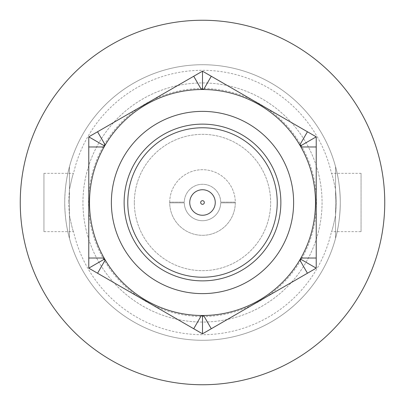 <?xml version="1.0" encoding="UTF-8"?>
<svg xmlns="http://www.w3.org/2000/svg" width="405" height="405" viewBox="0 0 405 405"><rect width="100%" height="100%" fill="white"/><g stroke="black" fill="none" stroke-linecap="round" stroke-linejoin="round"><path stroke-width="0.3" stroke-dasharray="2.02 1.52" d="M316.497 202.5A113.997 113.997 0 0 1 202.5 316.497A113.997 113.997 0 0 1 88.503 202.5A113.997 113.997 0 0 1 202.5 88.503A113.997 113.997 0 0 1 316.497 202.5M322.056 202.5A119.556 119.556 0 0 1 202.5 322.056A119.556 119.556 0 0 1 82.944 202.5A119.556 119.556 0 0 1 202.5 82.944A119.556 119.556 0 0 1 322.056 202.5A119.556 119.556 0 0 1 202.5 322.056A119.556 119.556 0 0 1 82.944 202.5A119.556 119.556 0 0 1 202.5 82.944A119.556 119.556 0 0 1 322.056 202.5A119.556 119.556 0 0 1 202.5 322.056A119.556 119.556 0 0 1 82.944 202.5A119.556 119.556 0 0 1 202.5 82.944A119.556 119.556 0 0 1 322.056 202.5A119.556 119.556 0 0 1 202.5 322.056A119.556 119.556 0 0 1 82.944 202.5A119.556 119.556 0 0 1 202.5 82.944A119.556 119.556 0 0 1 322.056 202.5M361.058 231.66L361.058 173.34L361.058 231.66L331.462 231.66C332.034 231.154 333.391 225.737 335.542 215.409L335.542 238.322A137.781 137.781 0 0 1 69.457 238.322L69.457 215.409L68.48 202.5L69.457 215.409C71.614 225.737 72.971 231.154 73.538 231.66C72.966 231.149 71.604 225.732 69.457 215.409L69.457 238.322C66.44 227.564 64.861 215.622 64.719 202.5C64.861 189.403 66.44 177.466 69.457 166.678A137.781 137.781 0 0 1 335.542 166.678L335.542 189.591C333.391 179.253 332.029 173.836 331.462 173.34C332.034 173.851 333.391 179.268 335.542 189.591L336.52 202.5L335.542 189.591L335.542 166.678C338.56 177.436 340.139 189.378 340.281 202.5A137.781 137.781 0 0 0 202.5 64.719A137.781 137.781 0 0 0 64.719 202.5A137.781 137.781 0 0 1 202.5 64.719A137.781 137.781 0 0 1 340.281 202.5C340.139 189.403 338.56 177.466 335.542 166.678L335.542 238.322A137.781 137.781 0 0 1 69.457 238.322L69.457 166.678L69.457 238.322C66.44 227.534 64.861 215.597 64.719 202.5A137.781 137.781 0 0 0 202.5 340.281A137.781 137.781 0 0 0 340.281 202.5C340.139 215.597 338.56 227.534 335.542 238.322L335.542 215.409C333.386 225.747 332.029 231.164 331.462 231.66A132.222 132.222 0 0 1 73.538 231.66L43.942 231.66L43.942 173.34L43.942 231.66M43.942 173.34L73.538 173.34C72.971 173.846 71.609 179.263 69.457 189.591L68.48 202.5L69.457 189.591L69.457 166.678A137.781 137.781 0 0 1 335.542 166.678L335.542 238.322C338.56 227.564 340.139 215.622 340.281 202.5A137.781 137.781 0 0 1 202.5 340.281A137.781 137.781 0 0 1 64.719 202.5C64.861 189.378 66.44 177.436 69.457 166.678L69.457 189.591C71.609 179.258 72.971 173.841 73.538 173.34A132.222 132.222 0 0 1 331.462 173.34L361.058 173.34M384.75 202.5A182.25 182.25 0 0 0 202.5 20.25A182.25 182.25 0 0 0 20.25 202.5A182.25 182.25 0 0 0 202.5 384.75A182.25 182.25 0 0 0 384.75 202.5M134.339 202.5A68.161 68.161 0 0 1 202.5 134.339A68.161 68.161 0 0 1 270.661 202.5A68.161 68.161 0 0 1 202.5 270.661A68.161 68.161 0 0 1 134.339 202.5A68.161 68.161 0 0 1 202.5 134.339A68.161 68.161 0 0 1 270.661 202.5A68.161 68.161 0 0 1 202.5 270.661A68.161 68.161 0 0 1 134.339 202.5M235.305 202.864A32.805 32.805 0 0 1 202.5 235.305A32.805 32.805 0 0 1 169.695 202.864L184.28 202.864A18.225 18.225 0 0 0 202.5 220.725A18.225 18.225 0 0 0 220.72 202.864L235.305 202.864A32.805 32.805 0 0 0 235.305 202.5A32.805 32.805 0 0 1 202.5 235.305A32.805 32.805 0 0 1 169.695 202.5A32.805 32.805 0 0 0 169.695 202.864L184.28 202.864A18.225 18.225 0 0 0 202.5 220.725A18.225 18.225 0 0 0 220.72 202.864L235.305 202.864M169.695 202.5A32.805 32.805 0 0 1 202.5 169.695A32.805 32.805 0 0 1 235.305 202.5A32.805 32.805 0 0 0 235.305 202.135L220.72 202.135A18.225 18.225 0 0 0 202.5 184.275A18.225 18.225 0 0 0 184.28 202.135L169.695 202.135A32.805 32.805 0 0 0 169.695 202.5M169.695 202.135A32.805 32.805 0 0 1 202.5 169.695A32.805 32.805 0 0 1 235.305 202.135L220.72 202.135A18.225 18.225 0 0 0 202.5 184.275A18.225 18.225 0 0 0 184.28 202.135L169.695 202.135M335.542 189.591L335.542 215.409L336.52 202.5L335.542 215.409L335.542 189.591M69.457 189.591L69.457 202.5L69.457 189.591M208.879 213.546A12.757 12.757 0 0 0 213.546 196.121A12.757 12.757 0 0 0 196.121 191.454A12.757 12.757 0 0 0 191.454 208.879A12.757 12.757 0 0 0 208.879 213.546M165.139 137.786A74.722 74.722 0 0 0 137.786 239.861A74.722 74.722 0 0 0 239.861 267.214A74.722 74.722 0 0 0 267.214 165.139A74.722 74.722 0 0 0 165.139 137.786M241.684 270.368A78.368 78.368 0 0 0 270.368 163.316A78.368 78.368 0 0 0 163.316 134.632A78.368 78.368 0 0 0 134.632 241.684A78.368 78.368 0 0 0 241.684 270.368M156.938 123.586A91.125 91.125 0 0 0 123.586 248.062A91.125 91.125 0 0 0 248.062 281.414A91.125 91.125 0 0 0 281.414 156.938A91.125 91.125 0 0 0 156.938 123.586M316.224 169.417L316.224 136.839L307.441 131.772L299.786 145.03L300.915 145.678L300.915 146.98A112.995 112.995 0 0 0 146.002 104.642A112.995 112.995 0 0 1 300.358 146.002A112.995 112.995 0 0 1 258.998 300.358A112.995 112.995 0 0 0 299.786 259.969A112.995 112.995 0 0 1 104.642 258.998A112.995 112.995 0 0 1 203.629 89.51A112.995 112.995 0 0 1 299.786 259.969A112.995 112.995 0 0 0 300.915 258.02L316.224 258.02L316.224 213.658M88.776 268.161L104.085 259.322L104.085 258.02A112.995 112.995 0 0 0 105.214 259.969A112.995 112.995 0 0 1 105.214 145.03A112.995 112.995 0 0 0 104.085 258.02L88.776 258.02L88.776 268.161L135.979 295.412M201.371 315.49A112.995 112.995 0 0 0 203.629 315.49A112.995 112.995 0 0 1 105.214 259.969A112.995 112.995 0 0 0 201.371 315.49L193.717 328.749L202.5 333.816L211.283 328.749L203.629 315.49A112.995 112.995 0 0 0 258.998 300.358A112.995 112.995 0 0 1 203.629 315.49L202.5 316.138L201.371 315.49M307.441 131.772L202.5 71.184L88.776 136.839L88.776 258.02M174.292 317.53L193.717 328.749M287.975 284.467L316.224 268.161L316.224 258.02M146.002 104.642A112.995 112.995 0 0 0 105.214 145.03A112.995 112.995 0 0 1 146.002 104.642M88.776 146.98L104.085 146.98L104.085 145.678L88.776 136.839M104.085 145.678L105.214 145.03L97.559 131.772M202.5 71.184L202.5 88.862L201.371 89.51L193.717 76.251M97.559 273.228L105.214 259.969L104.085 259.322M202.5 88.862L203.629 89.51L211.283 76.251M202.5 333.816L202.5 316.138M300.915 145.678L316.224 136.839M307.441 273.228L299.786 259.969L300.915 259.322L316.224 268.161M300.915 146.98L316.224 146.98M300.915 258.02L300.915 259.322"/><path stroke-width="0.61" d="M384.75 202.5A182.25 182.25 0 0 0 202.5 20.25A182.25 182.25 0 0 0 20.25 202.5A182.25 182.25 0 0 0 202.5 384.75A182.25 182.25 0 0 0 384.75 202.5M196.121 191.454A12.757 12.757 0 0 1 213.546 196.121A12.757 12.757 0 0 1 208.879 213.546A12.757 12.757 0 0 1 191.454 208.879A12.757 12.757 0 0 1 196.121 191.454A12.757 12.757 0 0 0 191.454 208.879A12.757 12.757 0 0 0 208.879 213.546M165.139 137.786A74.722 74.722 0 0 0 137.786 239.861A74.722 74.722 0 0 0 239.861 267.214A74.722 74.722 0 0 0 267.214 165.139A74.722 74.722 0 0 0 165.139 137.786M241.684 270.368A78.368 78.368 0 0 0 270.368 163.316A78.368 78.368 0 0 0 163.316 134.632A78.368 78.368 0 0 0 134.632 241.684A78.368 78.368 0 0 0 241.684 270.368M156.938 123.586A91.125 91.125 0 0 0 123.586 248.062A91.125 91.125 0 0 0 248.062 281.414A91.125 91.125 0 0 0 281.414 156.938A91.125 91.125 0 0 0 156.938 123.586M258.998 300.358A112.995 112.995 0 0 0 300.358 146.002A112.995 112.995 0 0 0 146.002 104.642A112.995 112.995 0 0 0 104.642 258.998A112.995 112.995 0 0 0 258.998 300.358M316.224 258.02L300.915 258.02A112.995 112.995 0 0 0 300.915 146.98L300.915 145.678L299.786 145.03L307.441 131.772L316.224 136.839L316.224 268.161L202.5 333.816L88.776 268.161L88.776 136.839L202.5 71.184L307.441 131.772M135.979 295.412L174.292 317.53M221.084 323.084L287.975 284.467M316.224 213.658L316.224 169.417M316.224 136.839L300.915 145.678M202.5 71.184L202.5 88.862L203.629 89.51L211.283 76.251M316.224 146.98L300.915 146.98M202.5 88.862L201.371 89.51L193.717 76.251M316.224 268.161L300.915 259.322L300.915 258.02M88.776 136.839L104.085 145.678L105.214 145.03L97.559 131.772M307.441 273.228L299.786 259.969L300.915 259.322M211.283 328.749L203.629 315.49L202.5 316.138L202.5 333.816M104.085 145.678L104.085 146.98L88.776 146.98M88.776 268.161L104.085 259.322L104.085 258.02L88.776 258.02M193.717 328.749L201.371 315.49L202.5 316.138M97.559 273.228L105.214 259.969L104.085 259.322M203.411 204.079A1.823 1.823 0 0 0 204.079 201.589A1.823 1.823 0 0 0 201.589 200.92A1.823 1.823 0 0 0 200.92 203.411A1.823 1.823 0 0 0 203.411 204.079"/></g></svg>
